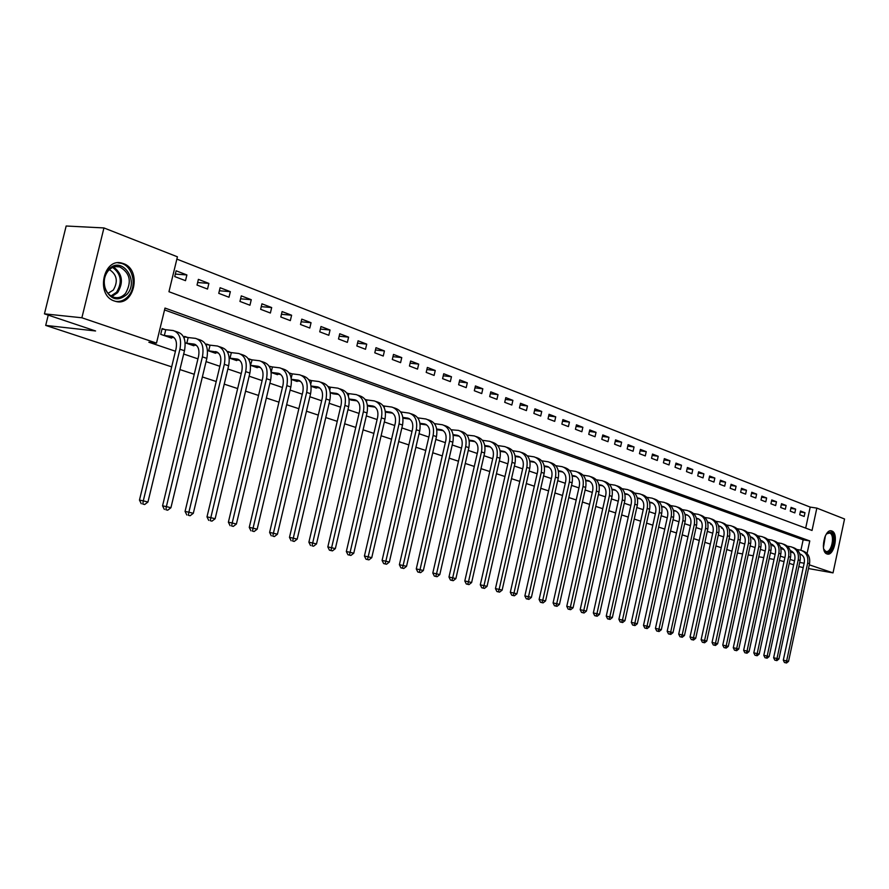 <?xml version="1.0" encoding="UTF-8"?>
<svg xmlns="http://www.w3.org/2000/svg" width="889" height="889" viewBox="0 0 889 889"><rect width="100%" height="100%" fill="white"/><g stroke="black" fill="none" stroke-linecap="round" stroke-linejoin="round"><path stroke-width="1.33" d="M826.959 553.936C819.769 552.025 824.614 528.277 831.637 530.944L831.871 531.022C838.983 533.111 834.138 556.614 827.126 553.991L826.959 553.936M114.37 300.993C95.234 295.281 103.435 256.865 122.393 263.277L123.504 263.633C142.418 269.812 134.072 307.583 115.159 301.238L114.37 300.993M171.677 366.857L45.706 325.407L95.579 330.975L44.45 313.85L66.164 226.006L103.946 227.94L177.422 256.81L168.954 291.725L812.035 530.466L816.835 508.097L844.55 518.987L833.026 572.883L809.29 564.826M805.678 528.11L810.201 507.097L176.867 259.11M810.201 507.097L816.835 508.097M174.722 276.568L185.501 280.668L186.89 274.945L176.122 270.801L174.722 276.568M197.025 285.058L207.526 289.058L208.882 283.402L198.391 279.368L197.025 285.058M218.761 293.348L228.995 297.248L230.34 291.659L220.105 287.725L218.761 293.348M239.952 301.427L249.942 305.227L251.265 299.704L241.286 295.87L239.952 301.427M260.633 309.305L270.378 313.017L271.678 307.561L261.944 303.816L260.633 309.305M280.813 316.995L290.325 320.618L291.603 315.228L282.102 311.572L280.813 316.995M300.504 324.496L309.794 328.041L311.05 322.707L301.771 319.14L300.504 324.496M319.729 331.83L328.808 335.286L330.041 330.019L320.985 326.53L319.729 331.83M338.509 338.987L347.377 342.365L348.599 337.153L339.742 333.753L338.509 338.987M356.856 345.977L365.512 349.277L366.724 344.132L358.078 340.798L356.856 345.977M374.791 352.811L383.248 356.033L384.437 350.944L375.991 347.688L374.791 352.811M392.316 359.489L400.583 362.645L401.761 357.6L393.494 354.422L392.316 359.489M409.451 366.024L417.53 369.102L418.697 364.123L410.607 361.012L409.451 366.024M426.198 372.402L434.11 375.425L435.254 370.491L427.353 367.446L426.198 372.402M442.589 378.647L450.334 381.603L451.456 376.725L443.722 373.747L442.589 378.647M458.624 384.759L466.203 387.648L467.314 382.826L459.746 379.914L458.624 384.759M474.315 390.749L481.738 393.571L482.827 388.793L475.426 385.948L474.315 390.749M489.683 396.605L496.94 399.361L498.018 394.638L490.772 391.849L489.683 396.605M504.719 402.328L511.831 405.04L512.897 400.361L505.797 397.627L504.719 402.328M519.454 407.951L526.41 410.596L527.466 405.962L520.51 403.295L519.454 407.951M533.878 413.441L540.701 416.041L541.734 411.463L534.922 408.84L533.878 413.441M548.013 418.83L554.703 421.375L555.725 416.841L549.046 414.274L548.013 418.83M561.87 424.109L568.415 426.609L569.427 422.108L562.881 419.597L561.87 424.109M575.439 429.287L581.862 431.732L582.862 427.276L576.45 424.809L575.439 429.287M588.751 434.354L595.052 436.755L596.041 432.343L589.751 429.932L588.751 434.354M601.797 439.333L607.976 441.689L608.954 437.31L602.786 434.943L601.797 439.333M614.599 444.211L620.655 446.511L621.622 442.189L615.566 439.866L614.599 444.211M627.156 448.989L633.09 451.256L634.046 446.967L628.112 444.689L627.156 448.989M639.469 453.69L645.292 455.913L646.236 451.656L640.413 449.423L639.469 453.69M651.548 458.291L657.271 460.469L658.204 456.268L652.493 454.068L651.548 458.291M663.416 462.813L669.028 464.947L669.95 460.78L664.339 458.624L663.416 462.813M675.051 467.247L680.563 469.348L681.485 465.214L675.973 463.102L675.051 467.247M686.486 471.603L691.898 473.67L692.798 469.57L687.397 467.492L686.486 471.603M697.709 475.882L703.021 477.904L703.91 473.848L698.61 471.803L697.709 475.882M708.733 480.082L713.956 482.071L714.834 478.049L709.622 476.037L708.733 480.082M719.557 484.205L724.691 486.161L725.557 482.171L720.434 480.204L719.557 484.205M730.191 488.261L735.236 490.183L736.092 486.227L731.058 484.294L730.191 488.261M740.637 492.25L745.593 494.128L746.449 490.217L741.504 488.305L740.637 492.25M750.916 496.162L755.783 498.018L756.628 494.128L751.761 492.25L750.916 496.162M761.006 500.007L765.785 501.829L766.629 497.973L761.851 496.14L761.006 500.007M770.93 503.785L775.63 505.585L776.464 501.752L771.763 499.951L770.93 503.785M780.686 507.508L785.309 509.264L786.132 505.474L781.509 503.696L780.686 507.508M790.277 511.164L794.822 512.897L795.633 509.13L791.088 507.386L790.277 511.164M799.711 514.753L804.178 516.465L804.978 512.731L800.511 511.008L799.711 514.753M807.068 553.525L809.779 540.923L164.998 308.061L156.486 343.11L148.852 342.232L175.444 351.244M183.679 354.033L197.947 358.856M206.059 361.612L219.861 366.29M227.873 368.991L241.241 373.524M249.131 376.203L262.088 380.581M269.878 383.226L282.424 387.471M290.114 390.071L302.282 394.194M309.861 396.761L321.651 400.761M329.141 403.295L340.576 407.162M347.966 409.673L359.045 413.418M366.346 415.896L377.103 419.541M384.315 421.975L394.749 425.509M401.861 427.92L411.996 431.354M419.03 433.732L428.854 437.066M435.799 439.422L445.345 442.644M452.212 444.978L461.48 448.112M468.27 450.412L477.26 453.457M483.972 455.735L492.717 458.691M499.34 460.935L507.841 463.814M514.398 466.036L522.643 468.825M529.133 471.026L537.145 473.737M543.557 475.915L551.358 478.549M557.703 480.705L565.271 483.272M571.549 485.394L578.917 487.883M585.118 489.983L592.285 492.417M598.43 494.495L605.398 496.851M611.476 498.907L618.244 501.207M624.267 503.241L630.857 505.474M636.802 507.497L643.225 509.664M649.114 511.664L655.349 513.775M661.183 515.753L667.261 517.809M673.029 519.765L678.94 521.765M684.663 523.699L690.409 525.643M696.076 527.566L701.677 529.466M707.277 531.355L712.734 533.211M718.29 535.089L723.59 536.889M729.091 538.745L734.258 540.501M739.715 542.346L744.749 544.046M750.138 545.879L755.039 547.535M760.395 549.346L765.162 550.969M770.463 552.758L775.108 554.336M780.364 556.114L784.898 557.647M790.099 559.403L794.51 560.903M800.911 550.224L803.156 539.823L164.543 309.928M165.087 329.586L162.12 328.552L160.72 334.342L171.599 338.098L171.777 337.376M185.123 342.776L193.846 345.788L194.013 345.088M184.156 338.32L184.623 336.409L187.512 337.409M207.459 350.488L215.549 353.277L215.705 352.611M206.226 345.443L206.559 344.054L209.382 345.043M215.927 351.666L215.927 351.666C220.105 353.122 221.617 357.189 220.45 363.857L185.068 511.419L188.879 512.208L224.317 364.334C226.073 354.344 223.795 348.244 217.505 346.032L210.037 345.165L208.682 350.799L217.172 352.1M229.229 358.011L236.696 360.59L236.852 359.945M227.717 352.466L227.951 351.522L230.696 352.488M248.72 359.223L252.143 359.867L250.454 365.301L257.343 367.713L257.488 367.09M248.676 359.378L248.809 358.8L251.498 359.745M271.156 372.491L277.49 374.68L277.624 374.069M269.111 366.168L271.79 366.824M291.359 379.47L297.148 381.47L297.282 380.881M291.603 373.736L289.047 372.847M311.072 386.282L316.351 388.104L316.484 387.537M310.95 380.481L308.75 379.725M330.319 392.927L335.231 394.038M329.83 387.082L327.974 386.426M349.11 399.417L353.544 400.383M348.288 393.516L346.754 392.982M367.457 405.751L371.446 406.584M366.324 399.806L365.101 399.383M385.393 411.951L388.949 412.64M383.948 405.962L383.026 405.64M402.917 417.997L406.062 418.575M401.172 411.974L400.539 411.751M420.053 423.92L422.797 424.364M436.799 429.709L439.166 430.032M453.179 435.366L455.179 435.588M469.214 440.9L470.859 441.011M484.894 446.311L486.205 446.322M500.24 451.612L501.229 451.534M515.264 456.813L515.953 456.624M665.972 508.364L666.506 509.053M677.518 512.264L678.185 513.075M688.864 516.109L689.642 517.042M699.987 519.887L699.843 520.565L700.899 520.921M710.922 523.599L710.767 524.332L711.945 524.743M721.668 527.255L721.49 528.044L722.801 528.488M732.214 530.855L732.036 531.678L733.458 532.178M742.582 534.4L742.393 535.267L743.937 535.789M752.772 537.878L752.583 538.778L754.228 539.345M762.784 541.312L762.584 542.234L764.34 542.846M772.63 544.69L772.43 545.635L774.286 546.279M782.309 548.013L782.098 548.98L784.054 549.646M791.832 551.28L791.621 552.258L793.666 552.969M731.925 551.213L726.746 549.502M721.235 547.691L715.912 545.946M710.344 544.112L704.877 542.312M699.265 540.468L693.653 538.612M687.975 536.745L682.207 534.856M676.473 532.967L670.55 531.011M664.761 529.111L658.671 527.11M652.826 525.188L646.57 523.121M640.669 521.176L634.235 519.065M628.267 517.098L621.655 514.931M615.633 512.942L608.843 510.708M602.742 508.708L595.763 506.408M589.607 504.385L582.428 502.018M576.205 499.974L568.816 497.54M562.526 495.473L554.936 492.973M548.569 490.872L540.756 488.305M534.333 486.194L526.288 483.549M519.787 481.405L511.519 478.682M504.941 476.526L496.429 473.715M489.783 471.537L481.016 468.647M474.293 466.436L465.269 463.469M458.468 461.224L449.178 458.168M442.289 455.901L432.732 452.757M425.764 450.467L415.908 447.223M408.851 444.9L398.705 441.566M391.56 439.21L381.103 435.766M373.869 433.388L363.09 429.843M355.778 427.431L344.654 423.775M337.242 421.342L325.785 417.563M318.273 415.096L306.449 411.207M298.848 408.707L286.647 404.695M278.946 402.15L266.367 398.016M258.555 395.449L245.564 391.171M237.652 388.571L224.239 384.148M216.216 381.514L202.37 376.958M194.235 374.28L179.922 369.568M48.239 315.117L45.706 325.407M44.45 313.85L81.877 317.773L103.946 227.94M798.822 566.549L803.212 567.615M808.49 568.549L833.026 572.883M784.042 561.592L779.442 560.381M774.008 559.437L769.207 558.592M763.718 557.625L758.784 556.758M753.25 555.792L748.182 554.892M742.593 553.914L737.392 553.002M793.666 564.815L789.254 563.337M799.711 562.437L804.156 563.215M156.486 343.11L81.877 317.773M803.156 539.823L809.779 540.923M175.333 274.079L186.89 274.945M800.3 512.008L804.978 512.731M790.866 508.408L795.633 509.13M781.287 504.741L786.132 505.474M771.53 501.007L776.464 501.752M761.606 497.218L766.629 497.973M751.516 493.362L756.628 494.128M741.259 489.439L746.449 490.217M730.802 485.45L736.092 486.227M720.179 481.382L725.557 482.171M709.355 477.249L714.834 478.049M698.332 473.048L703.91 473.848M687.108 468.759L692.798 469.57M675.684 464.391L681.485 465.214M664.05 459.957L669.95 460.78M652.193 455.424L658.204 456.268M640.102 450.812L646.236 451.656M627.79 446.111L634.046 446.967M615.244 441.322L621.622 442.189M602.442 436.443L608.954 437.31M589.396 431.465L596.041 432.343M576.094 426.398L582.862 427.276M562.515 421.219L569.427 422.108M548.669 415.941L555.725 416.841M534.533 410.551L541.734 411.463M520.109 405.051L527.466 405.962M505.385 399.439L512.897 400.361M490.339 393.716L498.018 394.638M474.982 387.86L482.827 388.793M459.291 381.892L467.314 382.826M443.255 375.78L451.456 376.725M426.864 369.546L435.254 370.491M410.107 363.179L418.697 364.123M392.971 356.656L401.761 357.6M375.447 349.988L384.437 350.944M357.522 343.176L366.724 344.132M339.165 336.209L348.599 337.153M320.384 329.074L330.041 330.019M301.149 321.774L311.05 322.707M281.446 314.295L291.603 315.228M261.266 306.638L271.678 307.561M240.586 298.793L251.265 299.704M219.383 290.759L230.34 291.659M197.636 282.524L208.882 283.402M168.654 337.087L174.088 337.631M164.354 335.497L171.577 336.309C175.778 337.776 177.267 341.921 176.044 348.755L139.473 500.085L143.285 500.863L179.922 349.199C181.756 338.965 179.522 332.742 173.233 330.541L165.754 329.708L164.354 335.497L163.687 335.364M162.009 329.019L165.754 329.708M142.807 504.052L144.674 504.519L142.807 504.052L143.285 500.863L147.952 502.029L184.468 350.755C186.29 340.543 184.056 334.331 177.767 332.119L175.155 331.208M147.952 502.029L144.674 504.519M141.273 503.741L139.473 500.085M190.979 344.799L196.502 345.377M186.801 343.243L194.013 344.076C198.225 345.543 199.725 349.655 198.536 356.4L162.565 505.83L166.376 506.608L202.403 356.867C204.192 346.754 201.947 340.587 195.647 338.387L188.179 337.542L186.801 343.243L186.134 343.121M184.512 336.853L188.179 337.542M165.865 509.753L167.688 510.197L165.865 509.753L166.376 506.608L170.921 507.741L206.837 358.378C208.615 348.288 206.359 342.143 200.069 339.931L197.569 339.065M170.921 507.741L167.688 510.197M164.343 509.43L162.565 505.83M212.749 352.311L218.35 352.922M208.682 350.799L208.026 350.677M206.448 344.499L210.037 345.165M188.346 515.298L190.124 515.731L188.346 515.298L188.879 512.208L193.313 513.309L228.629 365.801C230.373 355.833 228.095 349.744 221.805 347.543L219.427 346.71M193.313 513.309L190.124 515.731M186.823 514.975L185.068 511.419M233.974 359.645L239.652 360.278M230.018 358.178L237.219 359.045C241.43 360.512 242.964 364.546 241.819 371.124L206.993 516.876L210.815 517.665L245.675 371.613C247.398 361.734 245.108 355.7 238.808 353.5L231.351 352.611L230.018 358.178L229.362 358.056M227.851 351.944L231.351 352.611M210.26 520.71L211.982 521.132L210.26 520.71L210.815 517.665L215.127 518.743L249.887 373.047C251.598 363.201 249.298 357.167 243.008 354.967L240.73 354.166M215.127 518.743L211.982 521.132M208.726 520.387L206.993 516.876M254.676 366.801L260.421 367.446M250.831 365.368L258.032 366.257C262.233 367.724 263.777 371.713 262.655 378.214L228.384 522.187L232.196 522.988L266.511 378.703C268.189 368.957 265.889 362.979 259.599 360.767L252.143 359.867M231.618 525.988L233.307 526.399L231.618 525.988L232.196 522.988L236.407 524.032L270.623 380.103C272.29 370.38 269.978 364.412 263.689 362.201L261.522 361.445M236.407 524.032L233.307 526.399M230.095 525.666L228.384 522.187M126.983 294.337C117.97 301.893 110.614 299.926 104.913 288.436C102.991 281.424 104.124 275.246 108.314 269.912L108.48 269.723C121.082 254.698 139.984 280.324 126.983 294.337M108.247 270.767C104.369 275.712 103.324 281.424 105.102 287.903C106.802 292.825 109.758 295.959 113.936 297.304C118.337 298.382 122.204 297.07 125.538 293.381C132.005 281.724 130.072 272.901 119.737 266.911C115.492 265.867 111.714 267.1 108.402 270.589L108.247 270.767M109.391 269.589C116.981 274.601 118.293 281.435 113.292 290.092L108.014 293.314M115.637 301.371C120.504 301.938 124.749 300.193 128.349 296.126C137.362 286.358 132.983 266.055 121.137 263.311L117.893 262.833M826.059 534.511L827.859 532.778L830.482 532.389C836.738 534.233 832.326 554.88 826.237 552.213L823.67 548.935M823.97 549.746L825.87 551.413C831.493 553.514 835.382 534.689 829.67 533.022L826.603 533.845M826.737 553.847C833.604 554.803 837.494 532.833 830.804 530.922L830.548 530.844M274.89 373.78L280.702 374.458M271.145 372.38L278.324 373.291C282.535 374.747 284.08 378.703 282.98 385.137L249.253 527.377L253.054 528.177L286.836 385.626C288.481 375.991 286.158 370.068 279.879 367.868L272.434 366.946L271.145 372.347M269.211 366.335L272.434 366.946M252.465 531.133L254.11 531.533L252.465 531.133L253.054 528.177L257.165 529.199L290.847 386.993C292.481 377.381 290.158 371.469 283.869 369.268L281.791 368.546M257.165 529.199L254.11 531.533M250.942 530.811L249.253 527.377M294.615 380.592L300.482 381.292M291.336 379.281L298.137 380.148C302.338 381.614 303.905 385.526 302.827 391.882L269.611 532.444L273.412 533.233L306.672 392.393C308.283 382.859 305.949 377.003 299.671 374.791L292.237 373.858L291.192 378.269M289.358 373.313L292.237 373.858M272.801 536.145L274.401 536.545L272.801 536.145L273.412 533.233L277.424 534.233L310.583 393.716C312.183 384.215 309.85 378.358 303.571 376.158L301.582 375.469M277.424 534.233L274.401 536.545M271.278 535.834L269.611 532.444M313.873 387.237L319.796 387.96M311.039 386.015L317.484 386.848C321.674 388.315 323.24 392.182 322.196 398.472L289.481 537.389L293.27 538.178L326.03 398.983C327.608 389.571 325.263 383.759 318.984 381.559L311.572 380.603L310.717 384.237M309.016 380.125L311.572 380.603M292.648 541.045L294.215 541.434L292.648 541.045L293.27 538.178L297.193 539.145L329.841 400.283C331.419 390.893 329.063 385.093 322.796 382.892L320.907 382.226M297.193 539.145L294.215 541.434M291.136 540.734L289.481 537.389M332.686 393.738L338.653 394.483M330.275 392.582L336.375 393.394C340.554 394.849 342.132 398.694 341.098 404.906L308.883 542.212L312.672 543.001L344.932 405.428C346.477 396.116 344.121 390.36 337.864 388.16L330.452 387.193L329.752 390.171M328.208 386.771L330.452 387.193M312.028 545.835L313.561 546.213L312.028 545.835L312.672 543.001L316.495 543.957L348.655 406.695C350.199 397.405 347.843 391.66 341.576 389.471L339.776 388.837M316.495 543.957L313.561 546.213M310.517 545.513L308.883 542.212M351.055 400.083L357.078 400.85M349.055 399.005L354.822 399.783C359 401.239 360.59 405.04 359.567 411.185L327.83 546.924L331.608 547.713L363.39 411.718C364.912 402.506 362.545 396.805 356.289 394.616L348.899 393.638L348.332 396.061M346.954 393.26L348.899 393.638M330.952 550.502L329.441 550.191L332.442 550.88L330.952 550.502L331.608 547.713L335.342 548.635L367.035 412.952C368.546 403.773 366.179 398.083 359.923 395.894L358.2 395.283M335.342 548.635L332.442 550.88M329.441 550.191L327.83 546.924M369.013 406.295L375.069 407.073M367.39 405.284L372.847 406.029C377.025 407.484 378.614 411.251 377.614 417.33L346.332 551.524L350.11 552.313L381.425 417.863C382.915 408.751 380.536 403.106 374.302 400.917L366.935 399.928L366.468 401.884M365.257 399.606L366.935 399.928M349.433 555.069L347.932 554.758L350.899 555.436L349.433 555.069L350.11 552.313L353.755 553.225L384.993 419.075C386.471 409.985 384.092 404.351 377.858 402.161L376.214 401.584M353.755 553.225L350.899 555.436M347.932 554.758L346.332 551.524M386.571 412.352L392.66 413.152M385.315 411.418L390.471 412.14C394.638 413.585 396.227 417.319 395.249 423.331L364.423 556.014L368.179 556.814L399.061 423.864C400.517 414.863 398.128 409.262 391.905 407.084L384.548 406.073L384.192 407.64M383.137 405.806L384.548 406.073M367.501 559.537L365.99 559.214L368.924 559.881L367.501 559.537L368.179 556.814L371.746 557.692L402.528 425.053C403.984 416.063 401.595 410.485 395.372 408.295L393.805 407.751M371.746 557.692L368.924 559.881M365.99 559.214L364.423 556.014M403.739 418.286L409.862 419.097M402.828 417.419L407.695 418.108C411.851 419.552 413.452 423.253 412.496 429.198L382.092 560.414L385.848 561.203L416.285 429.731C417.719 420.83 415.319 415.285 409.107 413.107L401.784 412.085L401.495 413.307M400.617 411.863L401.784 412.085M385.159 563.893L383.648 563.57L386.548 564.237L385.159 563.893L385.848 561.203L389.338 562.07L419.686 430.887C421.108 422.008 418.719 416.474 412.507 414.296L411.007 413.774M389.338 562.07L386.548 564.237M383.648 563.57L382.092 560.414M420.519 424.086L426.676 424.909M419.952 423.286L424.542 423.942C428.687 425.387 430.287 429.043 429.343 434.932L399.383 564.715L403.117 565.504L433.132 435.477C434.532 426.664 432.132 421.175 425.942 418.997L418.63 417.974L418.408 418.886M417.708 417.797L418.63 417.974M402.417 568.149L400.917 567.838L403.784 568.493L402.417 568.149L403.117 565.504L406.529 566.349L436.455 436.61C437.855 427.809 435.454 422.331 429.254 420.164L427.831 419.664M406.529 566.349L403.784 568.493M400.917 567.838L399.383 564.715M436.944 429.754L443.122 430.598M436.688 429.02L441.011 429.643C445.145 431.087 446.756 434.721 445.834 440.533L416.274 568.916L420.008 569.705L449.601 441.088C450.979 432.365 448.578 426.92 442.4 424.753L435.11 423.72L434.954 424.375M434.421 423.586L435.11 423.72M419.297 572.316L417.797 572.005L420.63 572.649L419.297 572.316L420.008 569.705L423.342 570.527L452.857 442.189C454.223 433.499 451.823 428.065 445.645 425.898L444.289 425.42M423.342 570.527L420.63 572.649M417.797 572.005L416.274 568.916M453.179 435.31L459.213 436.155M453.057 434.632L457.124 435.232C461.258 436.666 462.858 440.266 461.958 446.022L432.81 573.027L436.532 573.816L465.714 446.578C467.069 437.955 464.658 432.554 458.491 430.398L451.134 429.776M435.799 576.394L434.31 576.083L437.11 576.717L435.799 576.394L436.532 573.816L439.788 574.627L468.892 447.656C470.248 439.055 467.836 433.665 461.669 431.509L460.38 431.054M439.788 574.627L437.11 576.717M434.31 576.083L432.81 573.027M469.192 440.766L474.959 441.6M469.081 440.122L472.904 440.688C477.015 442.122 478.626 445.689 477.737 451.39L448.978 577.05L452.69 577.828L481.482 451.945C482.816 443.411 480.404 438.066 474.248 435.91L466.958 435.088M451.956 580.384L450.467 580.061L453.234 580.695L451.956 580.384L452.69 577.828L455.879 578.628L484.594 453.012C485.916 444.489 483.505 439.155 477.36 436.999L476.137 436.566M455.879 578.628L453.234 580.695M450.467 580.061L448.978 577.05M484.861 446.134L490.372 446.934M484.749 445.5L488.339 446.045C492.439 447.467 494.051 451.001 493.184 456.646L464.803 580.984L468.503 581.762L496.918 457.202C498.218 448.756 495.806 443.455 489.672 441.311L482.438 440.299M467.758 584.284L466.281 583.973L469.003 584.595L467.758 584.284L468.503 581.762L471.626 582.539L499.962 458.246C501.263 449.812 498.851 444.522 492.717 442.378L491.55 441.966M471.626 582.539L469.003 584.595M466.281 583.973L464.803 580.984M500.207 451.379L505.463 452.157M500.085 450.767L503.452 451.279C507.541 452.701 509.153 456.201 508.297 461.791L480.293 584.829L483.983 585.618L512.02 462.347C513.297 453.99 510.886 448.734 504.774 446.589L497.696 445.545M483.227 588.107L481.749 587.785L484.449 588.407L483.227 588.107L483.983 585.618L487.039 586.373L514.998 463.369C516.276 455.024 513.864 449.778 507.752 447.634L506.641 447.245M487.039 586.373L484.449 588.407M481.749 587.785L480.293 584.829M515.22 456.513L520.232 457.257M515.098 455.924L518.254 456.401C522.332 457.824 523.943 461.302 523.099 466.825L495.462 588.607L499.14 589.385L526.81 467.392C528.066 459.113 525.655 453.901 519.554 451.768L512.686 450.734M498.373 591.841L496.907 591.529L499.574 592.141L498.373 591.841L499.14 589.385L502.129 590.129L529.733 468.381C530.989 460.124 528.566 454.924 522.476 452.79L521.421 452.423M502.129 590.129L499.574 592.141M496.907 591.529L495.462 588.607M529.922 461.547L534.7 462.269M529.8 460.969L532.744 461.424C536.812 462.836 538.423 466.281 537.601 471.759L510.319 592.296L513.975 593.074L541.29 472.326C542.534 464.125 540.112 458.968 534.033 456.835L527.355 455.824M513.209 595.508L511.742 595.197L514.375 595.797L513.209 595.508L513.975 593.074L516.909 593.808L544.157 473.304C545.39 465.125 542.968 459.969 536.9 457.835L535.889 457.491M516.909 593.808L514.375 595.797M511.742 595.197L510.319 592.296M544.324 466.481L548.88 467.17M544.201 465.914L546.946 466.347C550.991 467.758 552.614 471.17 551.802 476.582L524.866 595.919L528.511 596.697L555.481 477.16C556.692 469.048 554.28 463.925 548.224 461.802L541.723 460.813M527.733 599.097L526.277 598.775L528.888 599.375L527.733 599.097L528.511 596.697L531.389 597.408L558.281 478.115C559.492 470.014 557.081 464.903 551.024 462.78L550.069 462.447M531.389 597.408L528.888 599.375M526.277 598.775L524.866 595.919M558.425 471.314L562.77 471.97M558.303 470.759L560.859 471.159C564.893 472.57 566.515 475.959 565.715 481.316L539.112 599.464L542.757 600.231L569.382 481.894C570.571 473.859 568.16 468.781 562.126 466.669L555.803 465.692M541.968 602.609L540.512 602.298L543.09 602.886L541.968 602.609L542.757 600.231L545.568 600.931L572.127 482.827C573.316 474.815 570.905 469.748 564.871 467.625L563.97 467.314M545.568 600.931L543.09 602.886M540.512 602.298L539.112 599.464M572.249 476.048L576.383 476.682M572.127 475.515L574.494 475.893C578.517 477.293 580.139 480.649 579.35 485.961L553.08 602.931L556.703 603.709L582.995 486.539C584.173 478.582 581.762 473.548 575.75 471.437L569.593 470.481M555.914 606.054L554.458 605.742L557.014 606.32L555.914 606.054L556.703 603.709L559.459 604.387L585.695 487.45C586.862 479.515 584.451 474.482 578.439 472.381L577.583 472.081M559.459 604.387L557.014 606.32M554.458 605.742L553.08 602.931M585.795 480.693L589.729 481.305M585.673 480.171L587.862 480.516C591.874 481.916 593.485 485.25 592.719 490.506L566.771 606.331L570.382 607.109L596.352 491.084C597.508 483.205 595.097 478.215 589.096 476.115L583.106 475.171M569.582 609.421L568.138 609.109L570.66 609.687L569.582 609.421L570.382 607.109L573.083 607.776L598.986 491.984C600.142 484.116 597.73 479.138 591.741 477.037L590.929 476.748M573.083 607.776L570.66 609.687M568.138 609.109L566.771 606.331M599.075 485.238L602.809 485.827M598.953 484.727L600.964 485.061C604.965 486.45 606.576 489.75 605.82 494.962L580.184 609.676L583.784 610.443L609.443 495.54C610.576 487.739 608.165 482.783 602.197 480.693L596.363 479.771M582.984 612.732L581.539 612.421L584.04 612.999L582.984 612.732L583.784 610.443L586.429 611.099L612.032 496.429C613.166 488.639 610.743 483.694 604.776 481.594L604.02 481.327M586.429 611.099L584.04 612.999M581.539 612.421L580.184 609.676M612.088 489.706L615.644 490.261M611.965 489.206L613.821 489.506C617.799 490.895 619.411 494.173 618.666 499.34L593.341 612.943L596.93 613.71L622.278 499.918C623.4 492.184 620.978 487.272 615.032 485.183L609.354 484.283M596.119 615.977L594.685 615.666L597.152 616.233L596.119 615.977L596.93 613.71L599.519 614.355L624.811 500.785C625.934 493.062 623.511 488.161 617.566 486.072L616.855 485.827M599.519 614.355L597.152 616.233M594.685 615.666L593.341 612.943M624.845 494.084L628.223 494.617M624.734 493.595L626.423 493.873C630.39 495.262 632.001 498.507 631.268 503.619L606.242 616.155L609.81 616.91L634.857 504.207C635.968 496.54 633.557 491.673 627.623 489.595L622.1 488.706M608.998 619.155L607.576 618.855L610.021 619.411L608.998 619.155L609.81 616.91L612.365 617.555L637.346 505.052C638.446 497.407 636.035 492.539 630.112 490.461L629.434 490.228M612.365 617.555L610.021 619.411M607.576 618.855L606.242 616.155M637.369 498.385L640.569 498.885M637.246 497.907L638.791 498.162C642.747 499.54 644.358 502.763 643.625 507.83L618.9 619.3L622.456 620.055L647.203 508.408C648.292 500.818 645.881 495.995 639.98 493.917L634.59 493.051M621.633 622.278L620.211 621.967L622.633 622.522L621.633 622.278L622.456 620.055L624.956 620.678L649.648 509.241C650.737 501.663 648.325 496.84 642.425 494.773L641.78 494.551M624.956 620.678L622.633 622.522M620.211 621.967L618.9 619.3M649.648 502.596L652.682 503.085M649.526 502.129L650.926 502.363C654.86 503.741 656.471 506.93 655.76 511.953L631.312 622.389L634.857 623.145L659.316 512.542C660.394 505.019 657.982 500.229 652.104 498.162L646.848 497.307M634.035 625.334L632.612 625.034L635.013 625.578L634.035 625.334L634.857 623.145L637.302 623.756L661.716 513.353C662.783 505.852 660.371 501.063 654.493 499.007L653.904 498.796M637.302 623.756L635.013 625.578M632.612 625.034L631.312 622.389M661.694 506.73L664.561 507.197M661.572 506.274L662.827 506.486C666.75 507.852 668.361 511.031 667.661 515.998L643.492 625.411L647.025 626.167L671.206 516.587C672.262 509.141 669.861 504.385 663.994 502.329L658.882 501.496M646.192 628.345L644.781 628.034L647.159 628.579L646.192 628.345L647.025 626.167L649.426 626.767L673.562 517.387C674.607 509.953 672.206 505.208 666.35 503.152L665.783 502.952M649.426 626.767L647.159 628.579M644.781 628.034L643.492 625.411M673.518 510.786L676.229 511.231M673.395 510.342L674.518 510.542C678.429 511.897 680.029 515.042 679.34 519.976L655.449 628.39L658.96 629.145L682.874 520.565C683.908 513.175 681.507 508.464 675.673 506.419L670.684 505.597M658.138 631.29L656.727 630.99L659.082 631.523L658.138 631.29L658.96 629.145L661.327 629.734L685.175 521.343C686.208 513.975 683.819 509.264 677.985 507.219L677.451 507.041M661.327 629.734L659.082 631.523M656.727 630.99L655.449 628.39M685.119 514.775L687.686 515.198M685.008 514.342L685.997 514.509C689.886 515.864 691.486 518.987 690.809 523.877L667.183 631.301L670.684 632.057L694.32 524.466C695.342 517.142 692.953 512.464 687.13 510.43L682.274 509.619M669.85 634.179L668.45 633.879L670.773 634.413L669.85 634.179L670.684 632.057L672.995 632.635L696.587 525.232C697.609 517.931 695.209 513.253 689.397 511.219L688.908 511.053M672.995 632.635L670.773 634.413M668.45 633.879L667.183 631.301M696.52 518.687L698.932 519.087M696.398 518.265L697.254 518.42C701.132 519.765 702.732 522.865 702.066 527.71L678.707 634.168L682.185 634.924L705.566 528.288C706.577 521.043 704.177 516.398 698.387 514.364L693.653 513.575M681.352 637.024L679.963 636.724L682.263 637.246L681.352 637.024L682.185 634.924L684.463 635.491L707.788 529.055C708.789 521.81 706.399 517.176 700.61 515.142L700.154 514.987M684.463 635.491L682.263 637.246M679.963 636.724L678.707 634.168M707.7 522.532L709.967 522.91M707.577 522.11L708.322 522.254C712.178 523.599 713.778 526.666 713.111 531.466L690.02 636.98L693.487 637.724L716.601 532.055C717.601 524.866 715.212 520.254 709.444 518.231L704.821 517.465M692.642 639.813L691.264 639.513L693.542 640.036L692.642 639.813L693.487 637.724L695.72 638.28L718.79 532.8C719.779 525.621 717.39 521.021 711.622 518.998L711.2 518.854M695.72 638.28L693.542 640.036M691.264 639.513L690.02 636.98M718.679 526.31L720.812 526.655M718.568 525.899L719.19 526.01C723.035 527.355 724.624 530.4 723.968 535.167L701.121 639.747L704.577 640.491L727.446 535.745C728.424 528.622 726.035 524.054 720.29 522.032L715.789 521.276M703.732 642.547L702.354 642.247L704.621 642.769L703.732 642.547L704.577 640.491L706.777 641.036L729.591 536.478C730.569 529.366 728.18 524.799 722.446 522.788L722.057 522.654M706.777 641.036L704.621 642.769M702.354 642.247L701.121 639.747M729.469 530.011L731.469 530.344M729.358 529.611L729.858 529.711C733.692 531.044 735.281 534.067 734.636 538.79L712.033 642.458L715.478 643.203L738.092 539.379C739.059 532.311 736.681 527.777 730.958 525.766L726.557 525.021M714.634 645.236L713.256 644.936L715.501 645.447L714.634 645.236L715.478 643.203L717.634 643.736L740.204 540.09C741.159 533.044 738.781 528.511 733.069 526.51L732.714 526.377M717.634 643.736L715.501 645.447M713.256 644.936L712.033 642.458M740.07 533.656L741.937 533.967M739.948 533.267L740.348 533.344C744.16 534.667 745.749 537.678 745.115 542.357L722.757 645.125L726.18 645.859L748.56 542.946C749.505 535.934 747.138 531.433 741.437 529.433L737.137 528.699M725.335 647.881L723.968 647.581L726.18 648.092L725.335 647.881L726.18 645.859L728.302 646.392L750.627 543.646C751.572 536.656 749.205 532.155 743.504 530.155L743.182 530.044M728.302 646.392L726.18 648.092M723.968 647.581L722.757 645.125M750.472 537.234L752.227 537.534M752.138 537.478L750.649 536.912C754.45 538.234 756.039 541.223 755.406 545.857L733.281 647.737L736.692 648.481L758.839 546.446C759.773 539.501 757.406 535.034 751.727 533.033L747.538 532.322M735.848 650.481L734.481 650.181L736.681 650.681L735.848 650.481L736.692 648.481L738.781 648.992L760.873 547.135C761.806 540.201 759.439 535.745 753.772 533.756L753.461 533.644M738.781 648.992L736.681 650.681M734.481 650.181L733.281 647.737M760.706 540.756L762.34 541.034M762.262 540.99L760.784 540.423C764.562 541.745 766.14 544.701 765.529 549.302L743.637 650.315L747.027 651.048L768.941 549.891C769.863 543.001 767.496 538.567 761.851 536.578L757.761 535.878M746.182 653.026L744.826 652.737L747.004 653.226L746.182 653.026L747.027 651.048L749.071 651.559L770.941 550.569C771.863 543.69 769.496 539.256 763.851 537.278L763.573 537.189M749.071 651.559L747.004 653.226M744.826 652.737L743.637 650.315M770.763 544.212L772.274 544.468M770.652 543.846L770.741 543.868C774.497 545.179 776.075 548.124 775.475 552.68L753.805 652.848L757.184 653.571L778.864 553.269C779.775 546.435 777.419 542.034 771.796 540.056L767.796 539.367M756.339 655.537L754.983 655.237L757.139 655.738L756.339 655.537L757.184 653.571L759.195 654.071L780.831 553.936C781.742 547.124 779.386 542.723 773.763 540.745L773.519 540.668M759.195 654.071L757.139 655.738M754.983 655.237L753.805 652.848M780.642 547.613L782.042 547.846M781.664 547.657L780.531 547.268C784.276 548.569 785.843 551.491 785.243 556.003L763.807 655.326L767.174 656.06L788.632 556.592C789.532 549.824 787.176 545.446 781.575 543.479L777.675 542.801M766.318 658.004L764.973 657.704L767.107 658.193L766.318 658.004L767.174 656.06L769.152 656.549L790.565 557.247C791.454 550.491 789.11 546.124 783.509 544.157L783.287 544.079M769.152 656.549L767.107 658.193M764.973 657.704L763.807 655.326M790.354 550.958L791.643 551.18M791.288 550.991L790.254 550.635C793.91 551.958 795.455 554.847 794.855 559.281L773.63 657.771L776.986 658.505L798.222 559.859C799.111 553.147 796.766 548.802 791.188 546.846L787.376 546.179M776.13 660.427L774.797 660.127L776.908 660.616L776.13 660.427L776.986 658.505L778.931 658.982L800.122 560.514C801.011 553.803 798.666 549.469 793.088 547.513L792.888 547.446M778.931 658.982L776.908 660.616M774.797 660.127L773.63 657.771M799.9 554.236L801.089 554.447M799.8 553.925C803.4 555.292 804.901 558.148 804.312 562.493L783.298 660.171L786.632 660.905L807.668 563.081C808.534 556.414 806.201 552.102 800.633 550.158L796.911 549.502M785.787 662.805L784.442 662.516L786.543 662.994L785.787 662.805L786.632 660.905L788.543 661.372L809.535 563.715C810.401 557.059 808.068 552.758 802.511 550.813L802.334 550.758M788.543 661.372L786.543 662.994M784.442 662.516L783.298 660.171M171.166 336.242L173.222 336.953M179.922 349.199L184.468 350.755M193.602 344.01L195.658 344.732M202.403 356.867L206.837 358.378M215.482 351.588L217.538 352.3M224.317 364.334L228.629 365.801M236.807 358.978L238.863 359.689M245.675 371.613L249.887 373.047M257.621 366.19L259.677 366.901M266.511 378.703L270.623 380.103M113.648 267.056C122.426 273.856 123.738 282.391 117.581 292.681L111.925 296.504M111.003 295.97L116.548 292.248C122.515 282.246 121.226 273.979 112.67 267.433M825.403 535.734L823.436 547.568M823.325 546.135L824.825 537.045M277.924 373.224L279.968 373.936M286.836 385.626L290.847 386.993M297.726 380.081L299.782 380.792M306.672 392.393L310.583 393.716M317.073 386.782L319.129 387.493M326.03 398.983L329.841 400.283M335.964 393.327L338.009 394.038M344.932 405.428L348.655 406.695M354.411 399.717L356.456 400.428M363.39 411.718L367.035 412.952M372.447 405.962L374.48 406.673M381.425 417.863L384.993 419.075M390.06 412.063L392.105 412.774M399.061 423.864L402.528 425.053M407.295 418.03L409.318 418.73M416.285 429.731L419.686 430.887M424.131 423.864L426.164 424.564M433.132 435.477L436.455 436.61M440.611 429.576L442.633 430.276M449.601 441.088L452.857 442.189M456.724 435.154L458.746 435.854M465.714 446.578L468.892 447.656M472.504 440.622L474.515 441.311M481.482 451.945L484.594 453.012M487.939 445.967L489.95 446.667M496.918 457.202L499.962 458.246M503.052 451.201L505.052 451.89M512.02 462.347L514.998 463.369M517.854 456.335L519.843 457.024M526.81 467.392L529.733 468.381M532.355 461.347L534.333 462.036M541.29 472.326L544.157 473.304M546.557 466.269L548.535 466.958M555.481 477.16L558.281 478.115M560.47 471.092L562.437 471.77M569.382 481.894L572.127 482.827M574.105 475.815L576.072 476.493M582.995 486.539L585.695 487.45M587.473 480.449L589.429 481.127M596.352 491.084L598.986 491.984M600.586 484.983L602.531 485.661M609.443 495.54L612.032 496.429M613.432 489.439L615.377 490.106M622.278 499.918L624.811 500.785M626.045 493.806L627.978 494.473M634.857 504.207L637.346 505.052M638.413 498.084L640.347 498.762M647.203 508.408L649.648 509.241M650.548 502.296L652.47 502.963M659.316 512.542L661.716 513.353M662.449 506.419L664.372 507.086M671.206 516.587L673.562 517.387M674.14 510.464L676.051 511.131M682.874 520.565L685.175 521.343M685.619 514.442L687.519 515.098M694.32 524.466L696.587 525.232M696.887 518.343L698.776 518.998M705.566 528.288L707.788 529.055M707.944 522.176L709.833 522.832M716.601 532.055L718.79 532.8M718.812 525.944L720.69 526.588M727.446 535.745L729.591 536.478M729.491 529.633L731.358 530.288M738.092 539.379L740.204 540.09M739.981 533.267L741.848 533.911M748.56 542.946L750.627 543.646M758.839 546.446L760.873 547.135M768.941 549.891L770.941 550.569M770.663 543.901L772.219 544.435M778.864 553.269L780.831 553.936M780.553 547.324L781.998 547.824M788.632 556.592L790.565 557.247M790.265 550.691L791.61 551.158M798.222 559.859L800.122 560.514M799.833 554.003L801.067 554.425M807.668 563.081L809.535 563.715M831.637 530.944L830.937 530.833M171.577 336.309L172.855 336.742M194.013 344.076L195.302 344.521M237.219 359.045L238.508 359.489M258.032 366.257L259.31 366.701M115.603 266.611L119.737 266.911M108.402 270.589L108.48 269.723M828.926 532.867L829.493 532.967M824.014 549.813L824.37 550.535M827.237 533.378L827.859 532.778M278.324 373.291L279.613 373.724M298.137 380.148L299.415 380.592M317.484 386.848L318.762 387.293M336.375 393.394L337.642 393.838M354.822 399.783L356.1 400.228M372.847 406.029L374.125 406.473M390.471 412.14L391.738 412.574M407.695 418.108L408.962 418.541M424.542 423.942L425.798 424.375M441.011 429.643L442.266 430.076M457.124 435.232L458.391 435.666M472.904 440.688L474.159 441.122M488.339 446.045L489.583 446.478M503.452 451.279L504.696 451.712M518.254 456.401L519.487 456.835M532.744 461.424L533.978 461.858M546.946 466.347L548.18 466.769M560.859 471.159L562.092 471.592M574.494 475.893L575.716 476.315M587.862 480.516L589.085 480.938M600.964 485.061L602.186 485.483M613.821 489.506L615.032 489.928M626.423 493.873L627.634 494.295M638.791 498.162L639.991 498.573M650.926 502.363L652.126 502.785M662.827 506.486L664.027 506.908M674.518 510.542L675.707 510.953M685.997 514.509L687.175 514.92M697.254 518.42L698.443 518.82M708.322 522.254L709.5 522.654M719.19 526.01L720.357 526.421M729.858 529.711L731.025 530.111M740.348 533.344L741.515 533.744M750.649 536.912L751.805 537.312M760.784 540.423L761.929 540.823M770.741 543.868L771.885 544.268M799.811 553.947L800.745 554.269"/></g></svg>
